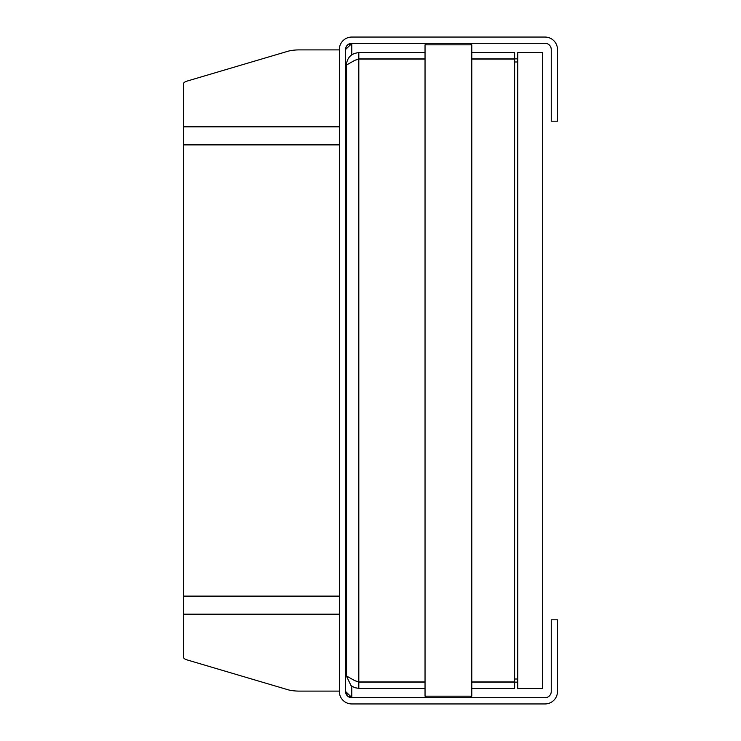 <?xml version="1.0" encoding="UTF-8"?>
<svg xmlns="http://www.w3.org/2000/svg" width="741" height="741" viewBox="0 0 741 741"><rect width="100%" height="100%" fill="white"/><g stroke="black" fill="none" stroke-linecap="round" stroke-linejoin="round"><path stroke-width="1.11" d="M448.407 696.16L425.038 696.16L425.038 44.84L471.785 44.84L471.785 696.16L448.407 696.16M339.341 691.112L299.66 691.112A15.58 4.029 0 0 1 287.934 689.741L187.371 659.99A15.58 4.029 0 0 1 183.518 657.341L183.518 83.659A15.58 4.029 180 0 1 187.371 81.01L287.934 51.259A15.58 4.029 180 0 1 299.66 49.888L339.341 49.888M351.799 686.212L351.799 697.494L347.761 696.234L345.565 691.483L345.565 49.517A6.234 6.234 0 0 1 351.799 43.284L545.015 43.284A6.234 6.234 0 0 1 551.248 49.517L551.248 121.191L557.482 121.191L557.482 49.517A12.467 12.467 0 0 0 545.015 37.05L351.799 37.05A12.467 12.467 0 0 0 339.341 49.517L339.341 691.483A12.467 12.467 0 0 0 351.799 703.95L545.015 703.95A12.467 12.467 0 0 0 557.482 691.483L557.482 619.809L551.248 619.809L551.248 691.483A6.234 6.234 0 0 1 545.015 697.716L351.799 697.716A6.234 6.234 0 0 1 345.565 691.483L351.799 697.494L426.371 697.494M346.223 46.748L345.565 49.517L351.799 43.506L347.761 44.766M351.799 54.788L351.799 43.506L426.371 43.506M471.785 688.37L514.634 688.37L514.634 682.137L471.785 682.137M425.038 682.137L358.811 682.137L358.811 688.37L354.772 687.694L351.039 685.647L346.353 675.903L346.353 65.097C347.094 57.539 351.253 53.38 358.811 52.63L425.038 52.63M354.782 680.655L358.811 682.137M354.782 60.345L358.811 58.863L425.038 58.863M425.038 681.915L358.811 681.915L358.811 59.085L354.772 60.345L346.353 65.097M471.785 58.863L514.634 58.863L514.634 52.63L471.785 52.63M358.811 58.863L358.811 52.63M358.811 681.915L354.772 680.655L346.353 675.903M358.811 59.085L425.038 59.085M471.785 59.085L514.634 59.085L514.634 681.915L471.785 681.915M358.811 688.37L425.038 688.37M514.634 682.137L517.746 682.137M517.746 58.863L514.634 58.863M517.746 52.63L542.681 52.63L542.681 688.37L517.746 688.37L517.746 52.63M339.341 614.169L183.518 614.169M183.518 126.831L339.341 126.831M339.341 144.884L183.518 144.884M183.518 596.116L339.341 596.116M517.746 679.015L514.634 679.015M514.634 61.985L517.746 61.985M470.22 697.716L471.785 696.16M426.594 697.716L425.038 696.16M426.594 43.284L425.038 44.84M470.22 43.284L471.785 44.84"/></g></svg>
